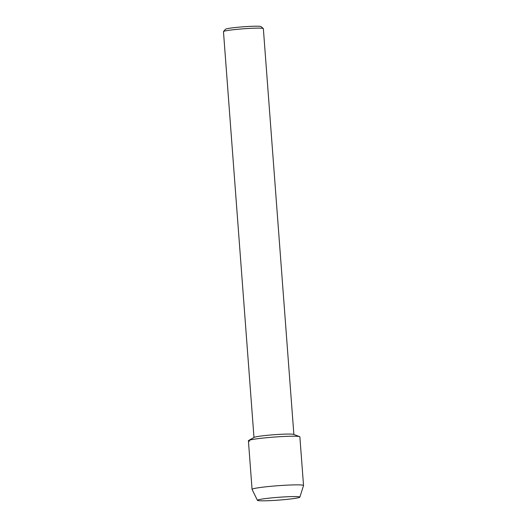 <?xml version="1.0" encoding="UTF-8"?>
<svg xmlns="http://www.w3.org/2000/svg" width="527" height="527" viewBox="0 0 527 527"><rect width="100%" height="100%" fill="white"/><g stroke="black" fill="none" stroke-linecap="round" stroke-linejoin="round"><path stroke-width="0.79" d="M258.487 500.65A21.291 1.41 175.7 0 0 283.625 499.701A21.291 1.41 175.7 0 0 299.619 496.908A21.291 1.41 175.7 0 0 298.802 496.744A21.291 1.41 175.7 0 0 276.794 497.429A21.291 1.41 175.7 0 0 257.637 500.064A21.291 1.41 175.7 0 0 258.487 500.65A21.291 1.41 175.7 0 0 281.793 499.859A21.291 1.41 175.7 0 0 299.87 497.139A21.291 1.41 175.7 0 0 299.619 496.908A21.291 1.41 175.7 0 0 298.802 496.744A21.291 1.41 175.7 0 0 276.794 497.429A21.291 1.41 175.7 0 0 257.637 500.064A21.291 1.41 175.7 0 0 257.426 500.327A21.291 1.41 175.7 0 0 258.487 500.65M299.87 497.139L303.526 485.551A25.803 1.713 175.7 0 0 303.532 485.505L299.87 436.857A25.803 1.713 175.7 0 0 298.572 436.422A25.803 1.713 175.7 0 1 299.593 436.633L293.664 434.4A20 1.324 175.7 0 0 292.874 434.235A20 1.324 175.7 0 0 272.116 434.88A20 1.324 175.7 0 0 254.179 437.37L248.645 440.46A25.803 1.713 175.7 0 0 249.706 441.158M293.868 434.479L263.355 28.629A20 1.324 175.7 0 0 263.302 28.544A20 1.324 175.7 0 0 262.347 28.293A20 1.324 175.7 0 0 240.852 28.998A20 1.324 175.7 0 0 223.507 31.534A20 1.324 175.7 0 0 223.468 31.627L253.988 437.476M263.302 28.544L261.003 26.574A17.846 1.186 175.7 0 0 260.154 26.35A17.846 1.186 175.7 0 0 240.964 26.982A17.846 1.186 175.7 0 0 225.49 29.242L223.507 31.534M303.532 485.505A25.803 1.713 175.7 0 0 302.228 485.077A25.803 1.713 175.7 0 0 273.645 486.059A25.803 1.713 175.7 0 0 252.064 489.379L248.408 440.724A25.803 1.713 175.7 0 1 269.989 437.41A25.803 1.713 175.7 0 1 298.572 436.422A25.803 1.713 175.7 0 0 271.794 437.258A25.803 1.713 175.7 0 0 248.645 440.46M252.064 489.379A25.803 1.713 175.7 0 0 252.077 489.425L257.426 500.327"/></g></svg>
